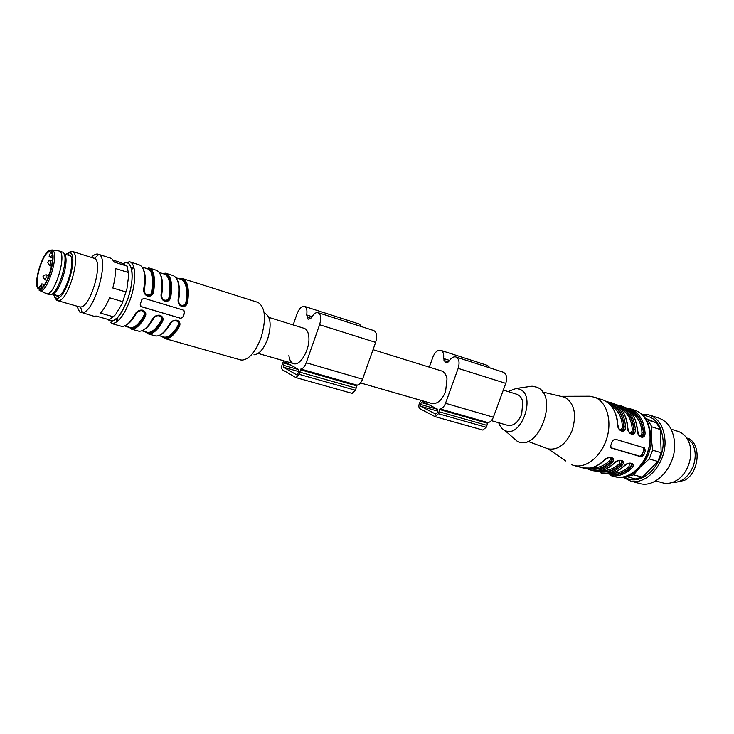 <?xml version="1.0" encoding="UTF-8"?>
<svg xmlns="http://www.w3.org/2000/svg" width="734" height="734" viewBox="0 0 734 734"><rect width="100%" height="100%" fill="white"/><g stroke="black" fill="none" stroke-linecap="round" stroke-linejoin="round"><path stroke-width="1.1" d="M498.698 422.766C499.946 426.381 501.918 428.885 504.616 430.289L504.735 430.353C520.736 439.391 536.765 395.516 519.7 389.222L516.213 388.451L508.038 391.552M527.774 386.809L532.095 386.194L536.737 387.194C559.666 395.415 538.407 453.346 517.066 441.116L511.726 436.455M542.499 391.974L564.73 397.259C574.428 403.205 576.906 414.288 572.171 430.5C566.116 444.253 558.106 450.373 548.142 448.887L565.877 461.016M586.998 396.232L590.099 396.222L595.228 397.47C606.779 402.085 612.275 420.802 606.77 438.482C601.403 456.199 586.393 468.43 574.309 465.585L571.465 464.695M613.89 476.439L610.578 475.531C617.633 476.935 624.551 474.623 631.332 468.595C637.14 463.191 628.231 460.613 623.515 466.384C616.725 472.457 609.816 474.797 602.779 473.393L600.816 472.852C607.853 474.256 614.762 471.907 621.542 465.824C627.359 460.374 618.331 457.768 613.615 463.585L614.009 463.438C617.909 460.475 620.459 459.603 621.661 460.833L621.661 460.833C622.698 462.016 622.322 463.374 620.551 464.906C614.019 471.265 606.532 473.32 598.072 471.081M637.277 429.84C636.837 437.748 645.718 440.455 645.039 432.253L643.681 432.317C643.92 435.363 642.966 436.803 640.8 436.629L640.14 436.317C639.598 436.978 638.718 434.913 637.497 430.124L637.277 429.84C636.057 418.041 631.405 410.288 623.313 406.581L620.982 405.801M627.451 426.784C626.983 434.739 635.983 437.482 635.323 429.234L633.956 429.289C634.185 432.363 633.203 433.803 631.011 433.629L630.332 433.299C629.121 432.702 628.231 430.619 627.68 427.078L627.451 426.784C626.267 414.912 621.643 407.131 613.578 403.425L611.229 402.627M620.386 430.234C619.157 429.61 618.267 427.527 617.716 423.986L617.496 423.683C616.991 431.684 626.12 434.464 625.469 426.16L624.093 426.225C624.313 429.307 623.313 430.757 621.092 430.574L620.377 430.234C622.46 430.262 623.579 428.876 623.716 426.059L624.093 426.225C622.937 414.682 618.45 407.095 610.633 403.461L607.743 402.553M613.615 463.585C606.834 469.714 599.935 472.081 592.916 470.687L586.237 468.365L590.925 470.145C597.944 471.531 604.834 469.154 611.624 463.016C617.45 457.521 608.293 454.878 603.587 460.75L603.99 460.594C607.596 457.649 610.174 456.787 611.725 457.998C612.752 459.19 612.385 460.557 610.624 462.09C604.054 468.54 596.54 470.613 588.09 468.329M645.434 450.731L644.498 447.96L614.863 439.07L612.486 440.905L610.789 445.437L611.064 447.933L641.149 456.832L643.755 455.163L645.434 450.731L643.892 450.043L643.69 447.722M621.542 465.824L620.175 464.732C621.625 463.035 621.836 461.603 620.799 460.438M623.515 466.384L623.9 466.246C627.726 463.319 630.258 462.448 631.469 463.631L631.469 463.631C632.506 464.796 632.13 466.154 630.341 467.677C623.845 473.953 616.376 475.99 607.926 473.797M631.332 468.595L629.965 467.503C631.414 465.833 631.635 464.411 630.616 463.255M610.945 457.594L611.725 457.998M611.624 463.016L610.248 461.915C611.697 460.209 611.899 458.759 610.835 457.585M610.853 447.722L639.773 456.199L642.222 454.465L643.892 450.043M640.085 436.28C642.112 436.29 643.186 434.913 643.305 432.152C642.314 420.83 637.296 413.315 628.24 409.6M630.295 433.271C632.35 433.299 633.451 431.913 633.58 429.124L633.956 429.289C632.763 417.82 628.24 410.26 620.404 406.618L617.597 405.737M601.77 470.503C608.44 470.788 614.248 468.558 619.184 463.805L619.652 460.42M619.184 463.805L620.175 464.732C613.853 470.632 606.862 472.714 599.219 470.98M611.706 473.21C618.331 473.458 624.093 471.246 628.983 466.585L629.497 463.246M628.983 466.585L629.965 467.503C623.68 473.32 616.725 475.384 609.092 473.696M639.176 435.363C641.057 435.785 641.984 434.739 641.947 432.216L643.681 432.317C642.461 420.912 637.91 413.389 630.038 409.746L627.322 408.875M629.359 432.335C631.286 432.803 632.24 431.748 632.213 429.188L633.58 429.124C632.607 417.683 627.579 410.123 618.496 406.443M619.413 429.262C621.377 429.766 622.359 428.72 622.34 426.124L623.716 426.059C622.771 414.481 617.744 406.884 608.614 403.25M591.696 467.751C598.412 468.081 604.265 465.824 609.248 460.98C610.633 459.603 610.771 458.456 609.67 457.557M609.248 460.98L610.248 461.915C603.88 467.907 596.87 470.008 589.209 468.219M253.946 354.806C259.194 354.32 263.781 348.999 267.699 338.842C271.525 325.694 270.8 317.29 265.506 313.62M240.046 359.743L241.89 360.119C249.138 359.495 255.515 352.036 261.029 337.732C266.414 319.207 265.433 307.445 258.093 302.445L183.032 278.7M184.729 312.17L183.069 317.116L180.72 318.336L141.295 306.702L140.212 304.427L141.937 299.362L144.13 298.316L183.528 310.133L184.729 312.17L182.885 317.005L180.61 318.262L140.827 306.482M152.268 294.729L151.571 294.517M153.59 292.132C155.626 277.874 154.012 269.773 148.745 267.846L149.314 268.699C153.131 270.589 154.268 278.379 152.745 292.077L153.59 292.132C152.654 295.252 150.635 296.6 147.516 296.169C144.699 294.811 143.433 292.471 143.726 289.123L144.038 289.425C143.745 292.371 144.882 294.426 147.47 295.591C150.066 296.068 151.791 295.05 152.644 292.554L151.892 292.031C151.195 294.362 149.672 295.343 147.314 294.967C145.139 293.958 144.148 292.215 144.35 289.737C145.818 280.718 145.534 274.011 143.506 269.607M170.756 297.353C169.838 300.454 167.847 301.793 164.783 301.371C162.021 300.041 160.783 297.72 161.067 294.407L161.361 294.701C161.076 297.619 162.205 299.646 164.737 300.802C167.508 301.252 169.233 300.087 169.903 297.307L170.756 297.353C172.71 283.205 170.985 275.149 165.59 273.176L162.462 273.479M187.601 302.491C186.711 305.564 184.757 306.895 181.748 306.491C179.032 305.179 177.811 302.876 178.096 299.591L178.325 300.334C178.243 303.05 179.371 304.913 181.693 305.913C184.417 306.362 186.106 305.197 186.766 302.436L187.601 302.491C189.482 288.444 187.656 280.425 182.142 278.415L178.949 278.681M154.828 335.722L155.663 335.952C160.113 336.456 164.866 332.318 169.93 323.547C171.664 320.951 174.041 319.85 177.068 320.244C179.775 321.529 180.573 323.556 179.472 326.318L179.05 325.281C179.747 323.079 178.958 321.501 176.701 320.565C173.976 320.143 171.866 321.07 170.38 323.355C172.967 319.354 179.243 318.519 179.032 325.318M152.865 318.593C154.59 315.969 157.003 314.858 160.085 315.262C162.838 316.565 163.673 318.611 162.572 321.409L161.948 320.776C162.948 318.4 162.205 316.675 159.718 315.583C157.039 315.143 154.938 316.033 153.415 318.235L152.865 318.593C147.818 327.456 143.121 331.658 138.763 331.19L131.349 329.107C135.671 329.557 140.341 325.327 145.369 316.409L144.681 315.895C145.763 313.455 145.011 311.656 142.424 310.519C139.919 310.06 137.882 310.821 136.304 312.812L135.478 313.537C137.212 310.886 139.643 309.766 142.781 310.188C145.589 311.51 146.451 313.583 145.369 316.409M183.821 310.253L184.555 312.06M146.011 268.277C152.635 268.084 154.883 276.012 152.736 292.077L152.626 292.545C151.644 295.022 149.883 296.013 147.35 295.508M165.59 273.176L162.801 273.58C169.591 273.461 171.949 281.361 169.903 297.307L169.059 297.252C168.38 299.573 166.884 300.545 164.572 300.178C162.434 299.188 161.462 297.463 161.654 295.004L161.342 294.848M169.903 297.307C169.086 300.068 167.315 301.206 164.609 300.72L163.875 300.417M161.113 294.123L161.783 294.251L161.113 294.123M179.353 278.81C186.243 278.736 188.711 286.618 186.766 302.436L185.922 302.39C185.262 304.693 183.794 305.656 181.509 305.298C179.417 304.316 178.463 302.61 178.656 300.169L178.353 300.032M186.766 302.436C185.959 305.179 184.225 306.317 181.564 305.839M177.729 321.033L179.059 325.18L178.793 325.804L178.105 325.29C173.233 333.676 168.627 337.622 164.306 337.126L163.489 336.897M178.105 325.29C179.004 323.254 178.38 321.758 176.233 320.804C173.857 320.419 172.059 321.208 170.82 323.171L170.517 323.134M160.81 316.097L161.939 320.786L161.205 320.373C156.342 328.85 151.8 332.86 147.562 332.401L146.763 332.172M161.205 320.373C162.095 318.308 161.443 316.794 159.26 315.831C156.837 315.437 155.012 316.235 153.782 318.207L153.452 318.18M127.101 324.511C130.23 322.63 133.34 318.84 136.432 313.161C137.662 311.161 139.515 310.363 141.974 310.757C144.203 311.748 144.873 313.28 143.983 315.363L144.671 315.877C145.011 309.95 142.213 308.931 136.295 312.831M143.598 311.069C145.148 312.39 145.506 313.996 144.681 315.886C145.323 313.234 144.818 311.546 143.158 310.803M144.534 288.646L143.873 288.288M503.304 390.093L516.589 394.204C519.764 395.112 521.846 397.745 522.828 402.122L521.654 414.27C518.204 422.325 513.653 426.05 508.029 425.454L507.313 425.243M52.224 293.894C59.766 294.059 70.51 258.093 64.106 254.092M49.187 294.536L49.664 294.673C57.601 297.298 70.409 255.404 62.656 252.157L59.316 251.065M58.564 250.881L59.555 251.193C67.216 254.395 54.582 296.041 46.646 293.793L45.407 293.215M38.884 287.756C32.819 284.306 43.499 249.89 50.022 251.918L50.646 252.157C57.004 254.918 46.196 290.233 39.664 288.086L38.884 287.756M39.783 288.104L39.086 287.526L41.856 283.856L41.682 287.471M44.407 284.599L41.856 283.856M50.618 252.138L49.15 256.579L50.288 257.304L52.142 254.817M52.49 257.983L50.288 257.304M47.967 278.048L48.077 275.617L49.719 273.443M674.5 482.559L684.519 480.348C699.566 472.595 701.695 443.694 687.813 438.125M482.761 430.041L486.257 427.289L487.771 422.564C490.138 422.353 492.009 420.554 493.386 417.196L505.772 383.359C507.442 377.487 506.543 373.744 503.074 372.147L456.117 357.045M490.202 368L487.468 365.404L440.923 350.393M420.747 400.296L419.252 403.773C418.536 406.177 418.784 407.838 419.995 408.755L435.097 416.655L438.391 413.737L439.941 408.875C442.263 408.609 444.125 406.746 445.52 403.278L458.172 368.376L505.772 383.359M458.172 368.376C459.897 362.321 459.071 358.495 455.704 356.907C453.373 356.513 451.199 357.88 449.18 361.009L447.657 362.165L445.354 362.596L443.593 358.513C444.107 353.971 443.088 351.228 440.528 350.265C437.464 349.953 434.932 352.201 432.941 356.999L429.289 367.138M437.703 411.031L436.987 413.013L435.62 414.059L420.866 406.333L420.582 404.462L421.279 402.526L422.61 401.489L437.4 409.122L437.703 411.031M441.162 370.817C444.208 371.679 446.153 374.377 447.006 378.909L445.575 391.589C442.033 400.067 437.547 404.067 432.124 403.572L431.436 403.379M352.054 393.351L355.439 390.259L357.063 385.139C359.284 384.799 361.119 382.809 362.55 379.148L375.634 342.383C377.45 336.016 376.781 332.062 373.606 330.511L318.262 312.721M361.752 326.703L359.321 324.061L304.647 306.427M283.673 360.789L282.131 364.578C281.361 367.183 281.498 368.945 282.562 369.872L295.986 377.606L299.151 374.322L300.821 369.037C302.958 368.642 304.766 366.55 306.225 362.77L319.584 324.731L375.634 342.383M319.584 324.731C321.474 318.161 320.905 314.115 317.886 312.592C315.767 312.299 313.702 313.877 311.693 317.327L310.234 318.648L308.096 319.226L306.693 314.959C307.39 310.078 306.592 307.197 304.298 306.307C301.509 306.142 299.077 308.675 297.013 313.904L293.16 324.933M298.655 371.459L297.903 373.606L296.591 374.79L283.48 367.239L284.058 363.147L285.324 361.981L298.481 369.422L298.655 371.459M292.673 363.266C290.526 361.963 289.26 359.247 288.875 355.118M303.848 328.245L304.821 328.593C307.023 329.768 308.344 332.438 308.794 336.594C310.308 348.421 300.665 365.853 293.921 363.734L293.297 363.559M126.899 289.205L121.89 304.096L126.899 289.205L128.643 275.599L127.321 266.176L120.706 262.524L113.375 260.212M91.392 257.368C93.805 254.845 95.97 253.753 97.879 254.074L98.916 254.459C109.935 258.57 94.282 313.134 82.19 312.675L93.97 316.271L96.172 316.051L109.293 319.776L115.467 314.739L121.89 304.096M127.321 266.176L114.265 262.075L111.614 258.46L98.613 254.313M126.019 291.967L112.807 288.003C114.761 280.654 115.623 274.149 115.385 268.479L128.505 272.553M113.596 316.849L100.42 313.088C103.696 309.665 106.733 304.564 109.522 297.765L122.752 301.665M81.171 312.647L79.694 312.014L76.831 306.133M93.97 316.271L93.264 316.07M68.17 252.615L71.849 251.267L94.539 258.405C103.613 261.937 90.621 307.216 80.593 306.968L79.125 306.784M65.454 254.322L72.703 251.588C81.547 255.074 67.996 301.509 58.371 300.701L56.573 300.178L54.811 297.353M70.024 252.716L70.253 252.835C78.382 256.102 65.867 299.004 56.986 298.307L55.325 297.83L53.481 294.435M67.354 254.918L69.528 255.028C77.198 258.276 64.555 299.123 56.848 296.022L55.399 294.985M68.657 254.735L70.161 255.781M649.287 458.961L640.543 466.659L633.708 474.815L642.305 477.21L657.875 461.475L649.287 458.961L652.618 450.162L661.187 452.74L657.875 461.475M661.187 452.74L660.343 429.546L651.829 426.849L651.306 438.18L652.618 450.162M649.792 429.28L651.306 438.18C651.352 449.336 647.764 458.833 640.543 466.659L638.02 468.962M633.708 474.815L626.744 476.586L635.332 478.953L642.305 477.21M642.782 415.416C654.82 416.426 661.591 424.775 663.114 440.455C664.857 465.411 639.736 488.321 624.451 476.834M645.819 419.316L656.517 422.912L645.039 418.141M656.517 422.912L660.343 429.546M626.744 476.586L626.23 476.348M648.021 420.197L651.829 426.849M641.507 414.196L648.434 414.701C658.389 417.958 663.903 426.491 664.986 440.308C666.454 462.759 646.672 485.578 630.497 480.99L622.698 477.155M650.26 415.297L657.976 417.802C667.958 421.068 673.5 429.564 674.619 443.29C676.152 465.613 656.398 488.238 640.176 483.642L638.479 483.183M671.151 429.179L677.262 431.124C681.436 432.28 684.804 434.941 687.345 439.106L688.373 441.051C694.217 452.75 689.07 471.889 678.033 479.449C673.133 482.871 668.215 484.064 663.27 483.009L661.894 482.623M685.785 436.849L692.079 442.951C695.85 449.823 696.199 457.631 693.153 466.374C688.29 477.339 681.28 482.724 672.115 482.504M613.844 463.604C609.862 467.347 605.376 469.742 600.384 470.797L591.255 470.237M623.735 466.402C619.771 470.099 615.303 472.467 610.33 473.513L601.109 472.935M638.415 411.93C662.022 424.591 648.599 481.99 615.569 476.898C627.818 479.788 642.828 468.026 648.039 450.814C653.407 433.647 647.645 415.325 635.928 410.673L630.616 408.921M645.039 432.253C643.791 420.518 639.112 412.792 631.001 409.077L625.698 407.783M635.323 429.234C634.112 417.417 629.46 409.664 621.377 405.957L616.01 404.663M625.469 426.16C624.295 414.288 619.67 406.489 611.624 402.792L606.201 401.498M617.496 423.683C616.34 411.746 611.752 403.929 603.715 400.223L594.834 397.314M603.587 460.75C596.797 466.934 589.916 469.329 582.915 467.953L581.255 467.494M643.755 455.163L642.222 454.465M639.773 456.199L641.149 456.832M601.302 471.467L599.944 470.87M641.947 432.216C641.342 423.013 637.406 416.086 630.148 411.416M632.213 429.188C631.625 419.866 627.671 412.875 620.358 408.232M622.34 426.124C621.781 416.664 617.808 409.627 610.431 405.003M130.478 298.903C136.671 281.094 135.909 262.469 129.285 261.689L128.074 262.258C127.202 261.928 130.221 263.956 131.68 269.598C132.9 277.259 131.716 286.728 128.12 298.013C124.422 307.574 120.927 314.106 117.623 317.602L111.476 321.85C110.65 321.932 110.724 322.501 111.687 323.556C118.156 323.419 124.422 315.207 130.478 298.903M143.726 289.123C145.818 274.81 144.259 266.69 139.065 264.781L130.12 261.955M133.597 266.525L131.368 268.516M153.654 281.728L152.782 283.076M161.067 294.407C163.067 280.195 161.407 272.112 156.085 270.167L149.598 268.121M152.333 270.763L151.534 271.185M145.222 277.406L144.699 278.14M178.096 299.591C180.013 285.489 178.243 277.443 172.793 275.461L166.462 273.452M162.352 281.792L161.92 282.361M161.709 336.401L165.104 338.622C169.6 339.136 174.389 335.034 179.472 326.318M149.488 323.969L149.543 324.676M142.249 318.354L142.24 319.969M145.075 331.695L148.378 333.906C152.782 334.383 157.516 330.227 162.572 321.409M132.781 318.042L132.817 318.941M134.68 327.621L135.111 328.401M137.946 330.961L138.873 331.208M116.357 318.758L117.137 321.657M120.771 326.125L121.569 326.346C125.826 326.777 130.468 322.51 135.478 313.537M107.549 319.281C113.687 324.327 120.532 317.226 128.101 297.995C135.295 277.47 132.175 257.845 123.184 263.772M143.185 268.901C145.24 273.36 145.534 280.159 144.066 289.288M144.69 279.645L145.277 278.782M151.186 272.452L151.947 271.965M160.434 274.562C162.453 279.048 162.774 285.719 161.388 294.563M161.966 283.719L162.453 283.049M177.389 280.14C179.371 284.645 179.711 291.178 178.399 299.738C179.729 291.04 179.362 284.443 177.307 279.948M178.793 325.804C172.371 336.493 166.82 340.062 162.113 336.511M150.314 323.685L150.268 322.859M161.884 320.886C155.507 331.704 150.02 335.337 145.442 331.796L148.378 333.906L155.81 335.979M135.451 327.19L135.882 327.97M133.616 317.822L133.597 316.776M128.478 327.006C132.927 330.529 138.331 326.823 144.681 315.886C133.258 333.208 131.909 327.089 131.349 328.593L131.349 329.107M117.871 321.042L117.128 318.125M152.644 292.499L152.736 292.077C155.608 275.984 150.791 267.754 148.626 268.571L147.25 268.672C152.314 270.525 153.856 278.314 151.892 292.031M152.791 282.039L153.645 280.828M159.324 272.488L164.113 274.002C169.297 275.892 170.949 283.645 169.059 297.252M144.635 281.278L145.277 280.269M152.287 272.782L153.085 272.342M160.746 275.259C162.737 279.691 163.04 286.269 161.654 295.004M176.123 277.791L180.692 279.232C185.986 281.159 187.739 288.875 185.922 302.39M161.966 285.177L162.508 284.388M177.756 280.984C179.647 285.443 179.949 291.838 178.656 300.169M170.82 323.171C167.948 328.291 165.003 331.832 162.003 333.796M151.094 322.602L151.066 321.639M141.735 320.694L141.68 319.226M153.782 318.207C150.764 323.666 147.708 327.346 144.616 329.254M136.607 327.492L136.185 326.676M134.432 316.583L134.45 315.381M129.744 327.364L130.524 327.584C134.671 328.015 139.157 323.942 143.983 315.363M46.068 274.755L46.104 277.709L44.618 279.663M50.784 260.542L50.811 263.469L49.316 265.46M46.646 293.793L40.168 290.765C39.535 288.948 39.397 294.417 48.27 278.452C52.114 268.424 53.582 260.13 52.692 253.56L51.545 250.367L52.472 250.166C59.637 253.202 47.618 292.838 40.168 290.765L39.177 290.361M51.013 251.056C58.243 254.368 44.838 294.839 38.526 288.847C31.736 284.856 44.526 246.073 51.013 251.056M445.52 403.278L493.386 417.196M439.941 408.875L487.771 422.564M439.519 409.526L487.348 423.197M439.106 411.765L486.954 425.371M438.391 413.737L486.257 427.289M443.593 358.513L449.566 360.412M443.969 360.513L448.364 361.908M421.279 402.526L428.812 404.691M420.582 404.462L437.638 409.343M420.866 406.333L437.675 411.123M306.225 362.77L362.55 379.148M300.821 369.037L357.063 385.139M300.399 369.752L356.641 385.827M299.903 372.166L356.183 388.176M299.151 374.322L355.439 390.259M306.693 314.959L312.069 316.666M306.931 317.07L310.904 318.327M284.058 363.147L290.829 365.092M283.315 365.257L298.692 369.642M283.48 367.239L298.628 371.551M504.735 430.353L517.066 441.116M516.213 388.451L532.095 386.194M527.792 441.308L548.142 448.887M561.464 396.314L590.099 396.222M603.816 460.768C599.816 464.558 595.311 466.989 590.301 468.053L582.915 467.953L574.309 465.585M637.488 429.95C636.286 419.499 632.57 412.242 626.35 408.187M627.662 426.885C627.038 415.215 619.973 406.498 616.753 405.131M617.707 423.793C617.377 411.866 608.954 402.333 607.036 402.048M610.862 457.585L611.716 457.988M240.972 360.009L165.104 338.622L162.03 336.484M121.642 326.355L111.687 323.556M182.142 278.415L179.234 278.773M160.994 334.456C164.132 332.557 167.224 328.924 170.26 323.575M153.415 318.235C156.168 314.033 163.976 314.345 161.948 320.776M133.882 267.451L131.606 269.543M164.205 274.021L164.352 273.562L162.847 273.599M153.654 281.269L152.791 282.535M179.491 278.856L180.748 279.25M158.856 335.585L162.214 336.539M141.901 330.795L147.562 332.401L147.506 332.988L145.46 331.805M161.939 320.786L161.939 320.795C162.361 317.638 161.856 315.996 160.416 315.859M124.642 325.924L131.661 328.291L134.386 327.74C137.808 326.052 141.24 322.098 144.671 315.877M147.25 268.672L142.222 267.084M144.46 289.058L143.791 288.765M179.059 325.18C179.601 323.483 179.032 322.033 177.362 320.822M46.187 274.773L48.251 275.388M46.132 274.755L43.801 275.268L43.012 276.544L44.719 279.709L46.884 280.342M50.894 260.561L52.389 261.02M50.839 260.552L48.591 260.974L47.71 262.313L49.417 265.497L51.646 266.176M51.976 264.313L51.655 266.103M47.976 277.856L46.893 280.379M258.111 353.412L293.921 363.734M360.504 382.928L432.124 403.572M491.367 420.646L508.029 425.454M268.873 317.4L304.482 328.437M373.028 349.696L441.868 371.037M58.436 295.866L52.031 294.013M70.391 255.854L64.023 253.881M46.545 293.784L49.664 294.673M51.866 249.918L58.913 250.936M435.097 416.655L482.935 430.087M295.986 377.606L352.219 393.396M94.457 258.368L98.815 254.404M80.593 306.968L82.19 312.675M57.72 300.665L79.703 306.95M56.986 298.307L58.371 300.701M57.821 296.041L56.848 296.022M630.497 480.99L640.176 483.642M655.664 480.88L663.27 483.009"/></g></svg>
